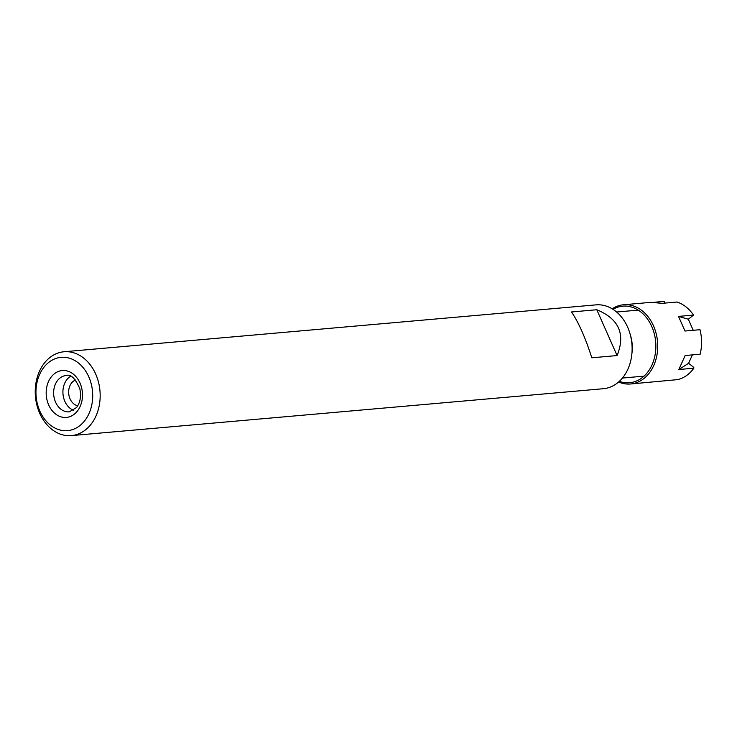 <?xml version="1.0" encoding="UTF-8"?>
<svg xmlns="http://www.w3.org/2000/svg" width="737" height="737" viewBox="0 0 737 737"><rect width="100%" height="100%" fill="white"/><g stroke="black" fill="none" stroke-linecap="round" stroke-linejoin="round"><path stroke-width="1.11" d="M70.586 376.285A18.222 14.031 -95 0 0 63.004 394.102A18.222 14.031 -95 0 0 73.589 410.306M78.721 426.465A36.786 28.31 85 0 1 35.947 392.581A36.786 28.31 85 0 1 78.315 362.899A36.786 28.31 85 0 1 78.721 426.465M75.487 380.025A13.257 10.198 -95 0 0 68.707 393.595A13.257 10.198 -95 0 0 77.754 405.774M591.802 357.795C585.371 337.675 578.609 322.401 571.497 311.972L596.786 309.743L617.09 355.566L591.802 357.795M596.786 309.743C618.923 318.845 625.695 334.119 617.09 355.566M64.008 351.761L595.957 304.869A42.083 32.391 85 0 1 631.913 343.949A42.083 32.391 85 0 1 603.345 388.712L71.397 435.604A42.083 32.391 -95 0 0 84.165 430.85A42.083 32.391 -95 0 0 98.5 382.208A42.083 32.391 -95 0 0 64.008 351.761A42.083 32.391 -95 0 0 51.231 356.524A42.083 32.391 -95 0 0 36.905 405.157A42.083 32.391 -95 0 0 71.397 435.604M654.051 302.29L664.24 301.396L665.096 303.073M623.557 304.759L651.25 302.317L662.029 303.349L677.027 302.023A39.77 30.604 85 0 1 693.508 315.077L688.321 319.222L678.51 316.394L684.995 331.033L699.993 329.706A39.77 30.604 85 0 1 700.15 354.193L685.143 355.52L678.841 369.523L693.849 368.196A39.77 30.604 85 0 1 677.524 379.629L630.54 383.986A39.77 30.604 -95 0 0 657.118 354.082A39.77 30.604 -95 0 0 642.176 310.774A39.77 30.604 -95 0 0 623.557 304.759A39.77 30.604 -95 0 0 612.161 308.803M693.231 330.305L688.321 319.222M693.849 368.196L693.784 367.404L688.598 363.295L692.393 354.875M618.61 382.006A39.77 30.604 -95 0 0 630.54 383.986M619.347 381.342A38.444 29.591 -95 0 0 653.811 360.117A38.444 29.591 -95 0 0 640.822 311.963A38.444 29.591 -95 0 0 613 309.328M693.508 315.077L678.51 316.394M688.598 363.295L678.841 369.523M48.679 404.945A23.529 18.112 -95 0 0 80.13 406.492A23.529 18.112 -95 0 0 64.183 370.508A23.529 18.112 -95 0 0 48.679 404.945M55.579 402.181A18.222 14.031 85 0 1 66.1 375.529C70.688 373.862 75.248 378.238 79.799 388.657C81.365 396.193 80.296 402.476 76.574 407.515L69.306 411.845A18.222 14.031 85 0 1 55.579 402.181M631.931 353.355A33.137 25.509 -95 0 0 630.282 334.681M622.452 378.044L644.046 376.146M616.629 312.027L638.233 310.12"/></g></svg>
